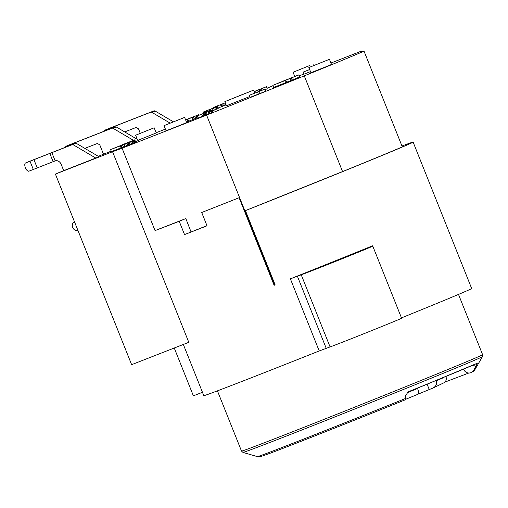 <?xml version="1.0" encoding="UTF-8"?>
<svg xmlns="http://www.w3.org/2000/svg" width="508" height="508" viewBox="0 0 508 508"><rect width="100%" height="100%" fill="white"/><g stroke="black" fill="none" stroke-linecap="round" stroke-linejoin="round"><path stroke-width="0.76" d="M222.294 103.969L225.298 102.787M222.288 103.956L213.271 107.525L213.481 108.039M225.304 102.8L222.663 103.854L223.488 105.912L226.13 104.864M213.271 107.525L222.663 103.854M156.147 132.728L165.398 129.115M267.024 88.17L272.967 85.782M401.961 145.999A144.247 1.372 158.2 0 1 413.118 142.119A144.247 1.372 158.2 0 1 245.434 210.617L342.563 171.577L304.286 75.87A138.703 1.314 158.2 0 0 364.026 51.162L360.191 51.6L330.949 63.036M304.286 75.87L206.597 115.132L274.587 285.115L275.146 284.893L245.434 210.617M25.622 162.935A4.439 2.019 67.9 0 1 25.641 162.928L30.22 161.074A4.439 2.019 -112.1 0 0 30.201 161.08L25.622 162.935A4.439 2.019 67.9 0 0 25.4 167.767A4.439 2.019 67.9 0 0 28.937 171.171L55.156 160.89A5.55 4.312 -112.5 0 1 61.233 164.471L63.703 170.656L55.404 174.085L112.56 151.733A144.247 1.372 158.2 0 0 122.079 148.184L206.597 115.132M84.849 148.38L97.39 143.478L99.79 144.875L103.486 154.197L98.33 156.331M103.486 154.197L111.227 151.168M133.439 140.316L113.271 128.435L116.503 127.095L138.874 140.284L135.649 141.618M299.117 75.908L303.873 74.028M164.008 125.647L166.072 130.797L180.842 124.993L186.677 122.555L184.614 117.405L164.008 125.647L184.614 117.405M308.851 67.545L310.915 72.695L325.685 66.891L331.521 64.453L329.457 59.303L308.851 67.545L329.457 59.303M309.651 69.545L303.111 72.123L303.936 74.187L310.483 71.622M283.127 81.096L293.891 76.886L291.313 77.953L292.132 80.016L293.414 79.515L299.549 76.975L298.723 74.917L283.159 81.172M278.289 83.096L288.798 78.988L272.802 85.369L273.628 87.427L286.639 82.315L285.814 80.258L275.565 84.264L289.852 78.588L290.671 80.645L292.125 80.048L291.3 77.984L278.308 83.153M286.62 82.258L290.671 80.645M249.371 95.256L260.134 91.046L257.55 92.119L258.375 94.177L259.658 93.675L265.786 91.142L264.966 89.078L249.371 95.256L250.19 97.32L258.356 94.126M265.182 89.63L267.265 88.773L266.44 86.709L254.241 91.484M218.015 108.039L223.488 105.912M212.439 110.865L218.205 108.502L217.38 106.445L218.072 108.572M135.204 142.056L135.598 141.878L134.772 139.814L135.465 141.942M127.718 142.989L110.585 149.568L111.411 151.625L121.05 147.86M194.164 118.967L196.609 117.989M186.512 122.149L188.697 121.272L187.871 119.209L185.68 120.066L186.906 119.615L187.725 121.672M188.671 121.215L194.183 119.005L193.358 116.942L186.709 119.539M134.023 142.983L133.198 140.919L128.276 142.894L129.102 144.951L134.023 142.983L135.35 142.418L134.525 140.354L135.217 142.481M122.212 147.657L121.387 145.599L120.307 145.999L121.126 148.057L129.083 144.907M210.623 110.592L210.141 109.385L208.826 109.887L209.334 111.157L195.986 116.434L196.806 118.497L212.928 112.084L212.103 110.02L212.795 112.147M138.513 140.068L156.229 132.944L154.172 127.794L135.63 135.211L154.172 127.794M224.834 101.632L253.683 90.094L224.834 101.632L226.485 105.753L249.873 96.52M63.703 170.656L99.054 156.756L75.965 143.148L30.22 161.074M75.965 143.148L72.739 144.488L95.828 158.09M72.739 144.488L25.641 162.928M309.836 65.468L293.078 72.257L309.836 65.468M303.111 72.123L309.658 69.564M291.313 77.953L292.595 77.451L293.414 79.515M292.595 77.451L298.723 74.917M289.852 78.588L291.3 77.984M272.802 85.369L284.848 80.658L285.674 82.715M284.848 80.658L285.814 80.258M257.55 92.119L258.832 91.618L259.658 93.675M258.832 91.618L264.966 89.078M258.14 91.808L257.569 90.38L259.023 89.783L259.601 91.237M259.023 89.783L254.298 91.631M257.569 90.38L254.305 91.65M266.44 86.709L262.572 88.316L263.163 89.795M262.572 88.316L261.506 88.748L262.103 90.233M261.506 88.748L260.09 89.313L260.693 90.811M260.09 89.313L258.597 89.948M256.642 90.71L258.585 89.916M256.629 90.684L256.032 90.951M256.019 90.919L255.492 91.161M255.48 91.116L258.807 89.719L254.248 91.504M260.35 89.116L264.192 87.611L260.375 89.186M220.485 104.686L221.31 106.75M221.031 104.489L221.85 106.547M221.634 104.254L222.46 106.312M223.59 103.486L224.415 105.543M225.101 102.883L225.927 104.946M204.591 113.024L204.083 111.754L202.997 112.154L203.492 113.392M203.029 112.154L203.518 113.379M202.997 112.154L209.912 109.404M209.887 109.353L209.106 109.741M209.08 109.684L208.432 110.014M208.407 109.95L207.601 110.35M207.575 110.287L207.016 110.579M206.997 110.522L205.95 111.004M205.931 110.954L204.978 111.385M204.965 111.354L211.169 108.96M211.15 108.915L210.522 109.214M210.509 109.182L215.341 107.277M217.38 106.445L215.329 107.245M217.246 106.509L216.376 106.877L217.195 108.941M216.376 106.877L216.052 107.01L216.878 109.074M216.052 107.01L214.668 107.582L215.487 109.639M214.668 107.582L213.506 108.045L214.332 110.109M213.506 108.045L211.836 108.712L212.661 110.776M211.836 108.712L210.649 109.182L211.131 110.382M210.141 109.385L210.649 109.182M209.277 109.715L209.779 110.973M208.826 109.887L209.22 111.201M208.705 109.918L207.385 110.452L207.899 111.741M207.385 110.452L206.292 110.884L206.807 112.173M206.292 110.884L205.105 111.354L205.619 112.643M204.083 111.754L205.105 111.354M203.473 111.989L203.968 113.227M121.158 145.288L120.301 145.625M120.288 145.593L119.926 145.771M119.907 145.726L134.772 139.814M134.639 139.884L134.226 140.462M134.087 140.119L132.639 140.716L132.759 141.027M132.639 140.716L131.693 141.446M131.572 141.154L130.531 141.903M130.416 141.618L128.759 142.316M128.746 142.284L127.311 142.881M132.48 140.748L127.305 142.856M132.467 140.722L131.623 141.103M131.604 141.053L127.794 142.653M127.756 142.558L126.594 143.078M126.568 143.027L125.501 143.516M125.476 143.459L124.511 143.923M124.479 143.859L123.603 144.278M123.577 144.228L122.136 144.85M122.13 144.824L127.432 142.799M121.152 145.263L125.006 143.783M124.993 143.758L127.413 142.754M127.635 142.786L113.347 148.463L123.66 144.602M110.585 149.568L122.688 144.996M122.631 144.856L123.603 144.456M197.428 115.837L197.231 115.341L192.31 117.31L196.101 115.773M196.088 115.741L195.593 115.983M195.574 115.945L194.666 116.357M194.647 116.313L193.669 116.757M193.65 116.713L192.926 117.056M192.907 117.011L191.967 117.488M191.941 117.412L190.9 117.9M190.881 117.843L189.738 118.358M189.719 118.313L188.062 119.012M188.049 118.98L186.703 119.513M190.951 117.786L185.604 119.875M190.932 117.748L190.024 118.167M190.005 118.116L188.773 118.675M188.754 118.618L187.871 119.037M187.852 118.986L186.569 119.545M186.557 119.52L198.558 114.776L198.761 115.284M198.558 114.776L198.628 115.341M198.425 114.84L198.037 115.005L198.234 115.507M197.231 115.341L198.037 115.005M196.164 115.773L196.367 116.275M194.748 116.345L195.574 118.402M193.358 116.942L191.903 117.545L192.729 119.602M191.903 117.545L185.661 120.021M186.906 119.615L187.871 119.209M185.655 120.009L190.849 117.945L185.642 119.983M128.276 142.894L132.671 141.097M132.664 141.091L132.067 141.351M132.055 141.326L131.559 141.561M131.547 141.522L130.632 141.942M130.613 141.891L129.635 142.335M129.616 142.291L128.892 142.64M128.88 142.589L127.908 142.996L128.734 145.053M127.908 142.996L126.848 143.427L127.667 145.485M126.848 143.427L125.686 143.891L126.511 145.955M125.686 143.891L124.016 144.564L124.841 146.621M124.016 144.564L122.669 145.097L123.495 147.155M121.387 145.599L122.669 145.097M120.688 145.866L121.507 147.923M120.307 145.999L127.889 142.97M127.87 142.926L126.917 143.37M126.905 143.326L125.99 143.751M125.971 143.694L124.739 144.253M124.72 144.196L123.838 144.615M123.819 144.564L122.536 145.123M122.523 145.097L134.525 140.354M134.391 140.424L134.004 140.589L134.83 142.646M133.198 140.919L134.004 140.589M132.131 141.357L132.956 143.415M130.721 141.923L131.54 143.986M129.21 142.526L130.035 144.583M210.502 110.668L209.328 111.157M212.103 110.02L210.496 110.655M211.969 110.09L211.093 110.458L211.919 112.516M211.093 110.458L210.452 110.725L211.277 112.782M210.452 110.725L209.226 111.227L210.052 113.284M209.226 111.227L208.07 111.69L208.89 113.754M208.07 111.69L206.4 112.357L207.22 114.421M206.4 112.357L205.213 112.827L206.038 114.884M205.213 112.827L204.699 113.03L205.524 115.087M204.699 113.03L203.835 113.36L204.661 115.424M203.835 113.36L203.391 113.532L204.21 115.589M203.391 113.532L201.784 114.065L202.609 116.129M195.986 116.434L197.263 115.932L198.088 117.996M197.263 115.932L201.784 114.065M245.713 93.193L228.956 99.981L245.713 93.193M124.695 131.928L136.1 127.464L138.5 128.867L140.252 133.267M170.117 123.101L151.987 112.42A2.216 1.727 -112.5 0 0 150.609 112.262L105.499 129.902A4.439 3.448 -112.5 0 0 105.454 129.921A4.439 3.448 -112.5 0 0 103.994 131.293M55.404 174.085L131.636 364.674L188.792 342.322L112.56 151.733M77.603 230.289L77.845 230.188A4.439 3.448 67.5 0 1 77.603 230.289A4.439 3.448 67.5 0 1 77.553 230.308A4.439 3.448 67.5 0 1 73.088 228.244A4.439 3.448 67.5 0 1 73.127 222.891L74.346 221.431M173.374 121.787L155.213 111.087A2.216 1.727 -112.5 0 0 153.841 110.928L108.725 128.568A4.439 3.448 -112.5 0 0 108.68 128.588A4.439 3.448 -112.5 0 0 108.629 128.607M116.503 127.095A2.216 1.727 -112.5 0 0 115.126 126.937L70.015 144.583A4.439 3.448 67.5 0 0 69.964 144.602L66.739 145.936A4.439 3.448 -112.5 0 0 65.265 147.339M113.271 128.435A2.216 1.727 -112.5 0 0 111.9 128.276L66.789 145.917A4.439 3.448 -112.5 0 0 66.739 145.936M239.103 197.726A144.247 1.372 158.2 0 1 201.708 212.503L239.103 197.726L274.13 285.293L274.587 285.115M122.079 148.184L155.048 230.6A144.247 1.372 158.2 0 0 179.222 221.298L184.537 234.588A144.247 1.372 158.2 0 0 195.294 230.391A144.247 1.372 158.2 0 0 207.023 225.793L201.708 212.503M183.331 344.456L203.81 395.649A144.247 1.372 -21.8 0 0 253.841 376.784A144.247 1.372 -21.8 0 0 319.214 350.952L330.073 346.92A38.837 0.368 -21.8 0 0 342.976 341.998A38.837 0.368 -21.8 0 0 381.21 326.758A38.837 0.368 -21.8 0 0 401.618 318.237L372.777 246.12A38.837 0.368 158.2 0 1 352.361 254.641A38.837 0.368 158.2 0 1 314.128 269.888A38.837 0.368 158.2 0 1 301.231 274.803L290.373 278.835A144.247 1.372 -21.8 0 0 372.516 245.821L368.192 247.631L372.205 246.278A38.837 0.368 158.2 0 1 372.777 246.12M401.479 317.887A144.247 1.372 -21.8 0 0 471.672 288.512L413.118 142.119M206.972 225.66L184.537 234.588M191.033 231.902L185.833 218.561L155.048 230.6M179.222 221.298L185.833 218.561M342.563 171.577A138.703 1.314 -21.8 0 0 402.311 146.863L364.026 51.162M174.25 348.005L193.383 395.834L202.463 392.284M217.767 391.712L216.738 391.103M329.616 263.481L348.05 256.007L329.616 263.481M405.511 398.475A117.151 1.111 -21.8 0 1 257.385 456.616L260.763 456.578L269.45 453.498C290.055 445.821 353.943 420.567 404.819 399.986A5.55 1.988 -112 0 0 405.511 398.475L405.657 395.675L407.714 392.436L408.54 391.916L407.714 392.436M473.431 365.182L475.71 366.7L477.342 363.214L408.527 391.922M463.715 369.31L463.791 369.513A5.55 5.48 64.8 0 0 473.647 370.288A117.151 1.111 -21.8 0 0 474.916 369.608L482.454 356.635A128.975 1.226 158.2 0 1 456.057 368.008A128.975 1.226 158.2 0 1 287.973 435.432A128.975 1.226 158.2 0 1 287.699 435.54A128.975 1.226 158.2 0 1 242.976 452.418L241.522 451.104A129.826 1.232 -21.8 0 0 286.556 434.124A129.826 1.232 -21.8 0 0 286.836 434.01A129.826 1.232 -21.8 0 0 414.528 383.102A129.826 1.232 -21.8 0 0 482.6 354.679L458.502 294.424M427.177 384.353L429.254 389.541L432.848 388.106C436.055 386.41 437.178 383.972 436.213 380.797L436.169 380.689M429.254 389.541L417.938 394.221M417.5 388.283L417.589 388.499C418.725 391.617 418.751 393.579 417.665 394.392L405.32 399.428A82.112 0.781 -21.8 0 0 417.665 394.392M432.848 388.106L444.779 382.391C446.297 380.663 446.678 378.701 445.91 376.491M475.71 366.7L473.647 370.288M51.86 152.654L55.156 160.89M53.111 161.696L49.816 153.454M33.973 159.728L37.268 167.97M33.331 169.507L30.035 161.265M151.987 112.42L155.213 111.087M150.609 112.262L153.841 110.928M105.499 129.902L108.725 128.568M66.789 145.917L70.015 144.583M111.9 128.276L115.126 126.937M290.373 278.835L319.214 350.952M372.643 246.139L372.516 245.821M297.345 276.123L326.187 348.234M330.073 346.92L301.231 274.803M408.629 391.63A123.85 1.175 -21.8 0 0 453.835 373.177A123.85 1.175 -21.8 0 0 477.342 363.214M436.213 380.797A87.655 0.832 -21.8 0 0 443.306 377.762M407.537 392.601A87.655 0.832 -21.8 0 0 417.589 388.499M314.198 65.31L313.684 64.021M294.78 76.517L293.078 72.257M137.281 139.344L135.63 135.211M254.876 93.085L253.683 90.094M108.68 128.588L105.454 129.921M241.522 451.104L217.424 390.849M257.385 456.616L242.976 452.418M482.6 354.679L482.454 356.635M468.827 373.018L445.103 382.016M474.916 369.608C474.281 370.732 473.062 371.697 471.253 372.504"/></g></svg>
